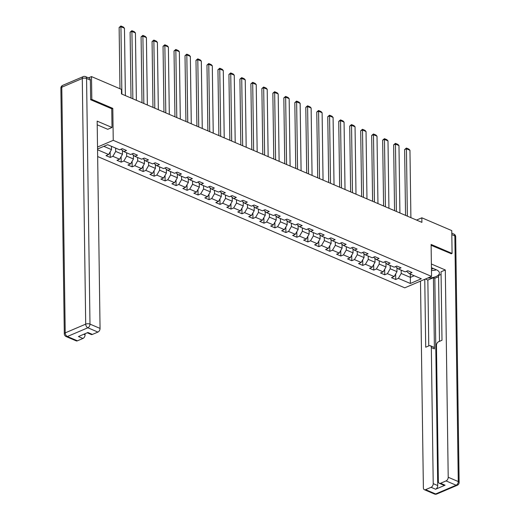 <?xml version="1.0" encoding="UTF-8"?>
<svg xmlns="http://www.w3.org/2000/svg" width="520" height="520" viewBox="0 0 520 520"><rect width="100%" height="100%" fill="white"/><g stroke="black" fill="none" stroke-linecap="round" stroke-linejoin="round"><path stroke-width="0.78" d="M97.656 156.546L404.768 287.833L431.548 276.413L113.243 140.335L97.52 147.043M406.478 271.297L409.37 273.669L412.016 272.538L407.791 270.738L405.145 271.863L398.392 268.976L401.031 267.846L396.806 266.038L394.166 267.169L387.406 264.277L390.052 263.153L385.827 261.346L383.188 262.476L376.428 259.584L379.067 258.459L374.849 256.653L372.203 257.777L365.45 254.891L368.089 253.767L363.863 251.96L361.225 253.084L354.465 250.198L357.11 249.067L352.885 247.267L350.24 248.391L343.486 245.505L346.125 244.374L341.906 242.567L339.261 243.698L332.501 240.806L335.147 239.681L330.922 237.874L328.283 239.005L321.522 236.113L324.168 234.988L319.943 233.181L317.298 234.306L310.544 231.419L313.183 230.295L308.958 228.488L306.319 229.613L299.559 226.727L302.204 225.596L297.98 223.795L295.341 224.919L288.581 222.034L291.219 220.903L287.001 219.096L284.356 220.227L277.602 217.334L280.241 216.209L276.016 214.403L273.377 215.534L266.617 212.641L269.262 211.517L265.038 209.709L262.399 210.834L255.639 207.948L258.278 206.823L254.059 205.017L251.414 206.141L244.66 203.255L247.299 202.124L243.074 200.323L240.435 201.448L233.675 198.556L236.321 197.431L232.096 195.624L229.45 196.755L222.697 193.863L225.336 192.738L221.117 190.931L218.472 192.062L211.712 189.169L214.357 188.045L210.132 186.238L207.493 187.363L200.733 184.477L203.379 183.352L199.154 181.545L196.508 182.669L189.755 179.784L192.394 178.653L188.169 176.852L185.53 177.977L178.769 175.084L181.415 173.959L177.19 172.153L174.551 173.284L167.791 170.391L170.43 169.267L166.212 167.459L163.566 168.584L156.812 165.698L159.452 164.573L155.227 162.767L152.588 163.891L145.828 161.005L148.473 159.881L144.248 158.073L141.602 159.198L134.849 156.312L137.488 155.181L133.269 153.381L130.624 154.505L123.87 151.613L126.51 150.488L122.284 148.681L119.645 149.812L107.679 144.697L97.552 149.013M409.37 273.669L421.337 278.785L410.332 283.478L398.365 278.363L395.726 279.487L395.649 273.969M97.559 149.767L108.641 154.505L105.995 155.63L110.221 157.437L112.866 156.305L119.62 159.198L116.981 160.323L121.206 162.13L123.845 161.005L130.605 163.891L127.959 165.016L132.184 166.822L134.823 165.698L141.583 168.584L138.944 169.708L143.162 171.516L145.808 170.391L152.562 173.277L149.923 174.408L154.148 176.208L156.787 175.084L163.547 177.977L160.901 179.101L165.126 180.908L167.772 179.777L174.525 182.669L171.886 183.794L176.105 185.601L178.75 184.477L185.51 187.363L182.864 188.487L187.089 190.294L189.728 189.169L196.489 192.056L193.843 193.186L198.068 194.987L200.714 193.863L207.467 196.749L204.828 197.88L209.053 199.686L211.692 198.556L218.452 201.448L215.806 202.572L220.031 204.38L222.671 203.249L229.431 206.141L226.792 207.266L231.01 209.072L233.656 207.948L240.409 210.834L237.77 211.958L241.995 213.766L244.634 212.641L251.394 215.527L248.749 216.658L252.974 218.458L255.613 217.334L262.373 220.22L259.733 221.351L263.952 223.158L266.597 222.027L273.351 224.919L270.712 226.044L274.937 227.851L277.576 226.72L284.336 229.613L281.69 230.737L285.916 232.544L288.561 231.419L295.315 234.306L292.675 235.43L296.894 237.237L299.539 236.113L306.3 238.999L303.654 240.13L307.879 241.93L310.518 240.806L317.278 243.692L314.632 244.822L318.858 246.63L321.503 245.499L328.257 248.391L325.618 249.516L329.843 251.322L332.481 250.192L339.241 253.084L336.596 254.208L340.821 256.016L343.46 254.891L350.22 257.777L347.581 258.901L351.8 260.709L354.445 259.584L361.199 262.47L358.56 263.601L362.785 265.401L365.424 264.277L372.184 267.163L369.538 268.294L373.763 270.101L376.409 268.97L383.162 271.863L380.523 272.987L384.741 274.794L387.387 273.663L394.141 276.556L391.501 277.68L395.726 279.487M111.755 108.823L112.801 108.374L91.826 99.411L91.501 76.583L121.42 89.369L121.485 93.938L421.909 222.365L421.844 217.802L416.533 220.071M396.935 267.781L396.988 271.668L390.228 268.781L390.182 265.467M395.499 266.597L398.392 268.976M394.141 276.556L396.988 271.668M387.387 273.663L390.228 268.781M385.95 263.088L386.009 266.975L379.249 264.082L379.204 260.774M384.514 261.905L387.406 264.277M383.162 271.863L386.009 266.975M376.409 268.97L379.249 264.082M374.972 258.388L375.024 262.281L368.271 259.389L368.225 256.081M373.536 257.212L376.428 259.584M372.184 267.163L375.024 262.281M365.424 264.277L368.271 259.389M363.994 253.695L364.046 257.582L357.286 254.696L357.24 251.381M362.557 252.519L365.45 254.891M361.199 262.47L364.046 257.582M354.445 259.584L357.286 254.696M353.009 249.002L353.067 252.889L346.307 250.003L346.262 246.688M351.572 247.826L354.465 250.198M350.22 257.777L353.067 252.889M343.46 254.891L346.307 250.003M342.03 244.309L342.082 248.196L335.329 245.31L335.283 241.995M340.594 243.126L343.486 245.505M339.241 253.084L342.082 248.196M332.481 250.192L335.329 245.31M331.052 239.616L331.103 243.503L324.344 240.611L324.298 237.302M329.608 238.433L332.501 240.806M328.257 248.391L331.103 243.503M321.503 245.499L324.344 240.611M320.067 234.917L320.125 238.81L313.365 235.917L313.32 232.609M318.63 233.74L321.522 236.113M317.278 243.692L320.125 238.81M310.518 240.806L313.365 235.917M309.088 230.224L309.14 234.111L302.387 231.225L302.334 227.91M307.651 229.047L310.544 231.419M306.3 238.999L309.14 234.111M299.539 236.113L302.387 231.225M298.103 225.531L298.161 229.417L291.401 226.531L291.356 223.217M296.667 224.354L299.559 226.727M295.315 234.306L298.161 229.417M288.561 231.419L291.401 226.531M287.125 220.838L287.177 224.725L280.423 221.832L280.377 218.524M285.688 219.655L288.581 222.034M284.336 229.613L287.177 224.725M277.576 226.72L280.423 221.832M276.146 216.144L276.198 220.031L269.438 217.139L269.392 213.831M274.709 214.962L277.602 217.334M273.351 224.919L276.198 220.031M266.597 222.027L269.438 217.139M265.161 211.445L265.219 215.339L258.459 212.446L258.414 209.131M263.725 210.269L266.617 212.641M262.373 220.22L265.219 215.339M255.613 217.334L258.459 212.446M254.183 206.752L254.234 210.639L247.481 207.753L247.436 204.438M252.746 205.576L255.639 207.948M251.394 215.527L254.234 210.639M244.634 212.641L247.481 207.753M243.204 202.059L243.256 205.946L236.496 203.06L236.451 199.745M241.768 200.883L244.66 203.255M240.409 210.834L243.256 205.946M233.656 207.948L236.496 203.06M232.219 197.366L232.278 201.253L225.518 198.361L225.472 195.052M230.783 196.183L233.675 198.556M229.431 206.141L232.278 201.253M222.671 203.249L225.518 198.361M221.24 192.673L221.292 196.56L214.539 193.667L214.494 190.359M219.804 191.49L222.697 193.863M218.452 201.448L221.292 196.56M211.692 198.556L214.539 193.667M210.262 187.974L210.314 191.861L203.554 188.975L203.508 185.66M208.819 186.797L211.712 189.169M207.467 196.749L210.314 191.861M200.714 193.863L203.554 188.975M199.277 183.281L199.336 187.167L192.576 184.281L192.53 180.967M197.841 182.104L200.733 184.477M196.489 192.056L199.336 187.167M189.728 189.169L192.576 184.281M188.299 178.588L188.35 182.475L181.597 179.589L181.545 176.274M186.862 177.411L189.755 179.784M185.51 187.363L188.35 182.475M178.75 184.477L181.597 179.589M177.314 173.894L177.372 177.781L170.612 174.889L170.567 171.581M175.877 172.712L178.769 175.084M174.525 182.669L177.372 177.781M167.772 179.777L170.612 174.889M166.335 169.202L166.387 173.089L159.633 170.196L159.588 166.888M164.899 168.019L167.791 170.391M163.547 177.977L166.387 173.089M156.787 175.084L159.633 170.196M155.357 164.502L155.409 168.389L148.649 165.503L148.603 162.188M153.92 163.326L156.812 165.698M152.562 173.277L155.409 168.389M145.808 170.391L148.649 165.503M144.372 159.809L144.43 163.696L137.67 160.81L137.625 157.495M142.935 158.633L145.828 161.005M141.583 168.584L144.43 163.696M134.823 165.698L137.67 160.81M133.393 155.116L133.445 159.003L126.692 156.117L126.646 152.802M131.957 153.94L134.849 156.312M130.605 163.891L133.445 159.003M123.845 161.005L126.692 156.117M122.415 150.423L122.466 154.31L115.706 151.417L115.661 148.109M120.978 149.24L123.87 151.613M119.62 159.198L122.466 154.31M112.866 156.305L115.706 151.417M111.436 146.302L111.488 149.617L103.825 146.341M108.641 154.505L111.488 149.617M91.826 99.411L90.844 99.827M91.501 76.583L88.491 77.864M451.1 253.838L452.082 253.422L451.763 230.594L421.844 217.802M452.082 253.422L431.106 244.452L431.548 276.413M112.801 108.374L113.243 140.335M410.319 274.072L410.365 277.387L414.219 275.743M401.167 270.159L401.213 273.475L410.365 277.387L410.332 283.478M398.365 278.363L401.213 273.475M110.221 157.437L110.142 151.918M121.206 162.13L121.127 156.611M132.184 166.822L132.106 161.304M143.162 171.516L143.084 166.004M154.148 176.208L154.07 170.697M165.126 180.908L165.048 175.389M176.105 185.601L176.033 180.083M187.089 190.294L187.011 184.775M198.068 194.987L197.99 189.475M209.053 199.686L208.975 194.168M220.031 204.38L219.953 198.861M231.01 209.072L230.932 203.554M241.995 213.766L241.917 208.247M252.974 218.458L252.895 212.947M263.952 223.158L263.881 217.639M274.937 227.851L274.859 222.333M285.916 232.544L285.838 227.025M296.894 237.237L296.822 231.719M307.879 241.93L307.801 236.418M318.858 246.63L318.78 241.111M329.843 251.322L329.764 245.804M340.821 256.016L340.743 250.497M351.8 260.709L351.722 255.19M362.785 265.401L362.707 259.889M373.763 270.101L373.685 264.583M384.741 274.794L384.67 269.276M121.875 94.101L120.933 26.728L119.126 27.502L119.977 88.758M125.392 95.609L124.456 28.236L120.933 26.728L120.9 26L123.364 27.053L124.456 28.236M119.126 27.502L120.9 26M97.468 124.917L97.221 125.294M435.903 269.594L435.552 270.133L431.47 270.621M431.45 269.217A6.565 2.801 179.2 0 0 433.271 268.469M90.363 80.106L86.56 78.481A3.029 1.976 -66.9 0 0 85.579 76.622L89.382 78.247A3.029 1.976 113.1 0 1 90.363 80.106L90.636 99.736L111.748 108.765L112.015 127.484L107.744 129.305L97.747 125.034A11.362 4.849 179.2 0 0 97.214 124.82M112.015 127.484L97.162 121.134L100.055 328.413A3.029 1.976 113.1 0 1 97.923 332.079L92.417 334.425A3.029 1.976 113.1 0 1 91.189 334.471L87.243 332.787M83.791 334.256L85.072 334.802A3.029 1.976 113.1 0 1 82.934 338.468L77.434 340.815A3.029 1.976 113.1 0 1 76.206 340.86L66.138 336.557A3.029 1.976 -66.9 0 0 67.373 336.512L77.434 340.815M92.417 334.425L87.913 332.501L78.429 336.544L82.934 338.468M85.072 334.802L85.052 333.716M431.425 267.683L436.183 269.711A11.362 4.849 179.2 0 1 439.4 273.026A11.362 4.849 179.2 0 1 427.746 278.038M438.581 276.686L434.831 278.284L433.42 277.68L427.85 280.059L425.425 279.026M441.077 274.417L438.562 275.49L439.485 341.348M420.491 281.132L423.378 487.838A3.029 1.976 -66.9 0 0 424.359 489.697A3.029 1.976 -66.9 0 0 425.588 489.651L435.65 493.954L456.137 485.219L446.069 480.916L440.57 483.262A3.029 1.976 -66.9 0 1 439.341 483.308A3.029 1.976 -66.9 0 1 438.36 481.449L436.462 345.391A3.029 1.976 -66.9 0 1 438.594 341.725L441.994 340.275L441.038 271.791L445.309 269.971L448.207 477.25L458.269 481.553L454.838 235.917L451.815 234.624M431.379 264.011L445.309 269.971M433.42 277.68L434.415 348.907L431.321 347.581L433.219 483.639L437.723 485.563A3.029 1.976 113.1 0 1 435.591 489.229L445.075 485.186A3.029 1.976 113.1 0 1 443.846 485.231L439.341 483.308M431.321 347.581A3.029 1.976 -66.9 0 0 430.339 345.722A3.029 1.976 -66.9 0 0 429.111 345.768L425.711 347.217L424.762 279.305M425.588 489.651L431.087 487.305A3.029 1.976 -66.9 0 0 433.219 483.639M446.069 480.916A3.029 1.976 -66.9 0 0 448.207 477.25M451.308 253.747L431.113 245.291M434.831 278.284L437.723 485.563M427.85 280.059L428.766 345.917M430.339 345.722L433.44 347.048A3.029 1.976 113.1 0 1 434.415 348.907M132.853 98.8L131.911 31.421L130.104 32.195L131.02 98.013M136.376 100.302L135.434 32.929L131.911 31.421L131.885 30.693L134.349 31.746L135.434 32.929M130.104 32.195L131.885 30.693M143.839 103.493L142.896 36.12L141.083 36.888L142.006 102.706M147.355 104.995L146.412 37.622L142.896 36.12L142.863 35.386L145.327 36.439L146.412 37.622M141.083 36.888L142.863 35.386M154.817 108.186L153.875 40.813L152.067 41.587L152.984 107.406M158.334 109.688L157.398 42.315L153.875 40.813L153.842 40.086L156.305 41.139L157.398 42.315M152.067 41.587L153.842 40.086M165.796 112.879L164.859 45.507L163.046 46.28L163.969 112.099M169.319 114.387L168.376 47.014L164.859 45.507L164.827 44.779L167.291 45.832L168.376 47.014M163.046 46.28L164.827 44.779M176.781 117.572L175.838 50.2L174.025 50.973L174.947 116.792M180.297 119.08L179.355 51.708L175.838 50.2L175.806 49.471L178.269 50.525L179.355 51.708M174.025 50.973L175.806 49.471M187.759 122.272L186.817 54.899L185.01 55.666L185.926 121.485M191.275 123.773L190.339 56.401L186.817 54.899L186.784 54.165L189.248 55.218L190.339 56.401M185.01 55.666L186.784 54.165M198.738 126.965L197.802 59.592L195.988 60.359L196.911 126.178M202.261 128.466L201.318 61.093L197.802 59.592L197.769 58.858L200.233 59.911L201.318 61.093M195.988 60.359L197.769 58.858M209.722 131.657L208.78 64.285L206.973 65.059L207.889 130.877M213.239 133.159L212.297 65.787L208.78 64.285L208.748 63.557L211.211 64.61L212.297 65.787M206.973 65.059L208.748 63.557M220.701 136.351L219.758 68.978L217.952 69.752L218.868 135.571M224.224 137.859L223.281 70.486L219.758 68.978L219.733 68.25L222.196 69.303L223.281 70.486M217.952 69.752L219.733 68.25M231.68 141.044L230.744 73.671L228.93 74.445L229.853 140.263M235.203 142.552L234.26 75.179L230.744 73.671L230.711 72.943L233.175 73.996L234.26 75.179M228.93 74.445L230.711 72.943M242.665 145.743L241.722 78.37L239.915 79.138L240.832 144.957M246.181 147.245L245.245 79.872L241.722 78.37L241.69 77.636L244.153 78.689L245.245 79.872M239.915 79.138L241.69 77.636M253.643 150.436L252.701 83.064L250.894 83.831L251.81 149.649M257.166 151.938L256.224 84.565L252.701 83.064L252.675 82.329L255.138 83.382L256.224 84.565M250.894 83.831L252.675 82.329M264.628 155.129L263.686 87.757L261.872 88.53L262.795 154.349M268.144 156.637L267.202 89.258L263.686 87.757L263.653 87.028L266.117 88.081L267.202 89.258M261.872 88.53L263.653 87.028M275.606 159.822L274.664 92.45L272.857 93.223L273.774 159.042M279.123 161.33L278.187 93.958L274.664 92.45L274.632 91.722L277.095 92.775L278.187 93.958M272.857 93.223L274.632 91.722M286.585 164.515L285.649 97.142L283.836 97.916L284.758 163.735M290.108 166.023L289.166 98.651L285.649 97.142L285.617 96.415L288.08 97.468L289.166 98.651M283.836 97.916L285.617 96.415M297.57 169.214L296.627 101.842L294.82 102.609L295.737 168.428M301.087 170.716L300.144 103.344L296.627 101.842L296.595 101.108L299.058 102.16L300.144 103.344M294.82 102.609L296.595 101.108M308.548 173.908L307.606 106.535L305.799 107.309L306.716 173.121M312.065 175.409L311.129 108.037L307.606 106.535L307.574 105.801L310.037 106.86L311.129 108.037M305.799 107.309L307.574 105.801M319.527 178.6L318.591 111.228L316.778 112.002L317.7 177.821M323.05 180.108L322.108 112.73L318.591 111.228L318.558 110.5L321.022 111.553L322.108 112.73M316.778 112.002L318.558 110.5M330.512 183.294L329.57 115.921L327.762 116.695L328.679 182.514M334.029 184.802L333.086 117.429L329.57 115.921L329.537 115.193L332 116.246L333.086 117.429M327.762 116.695L329.537 115.193M341.49 187.987L340.548 120.614L338.741 121.388L339.657 187.207M345.013 189.494L344.071 122.122L340.548 120.614L340.522 119.886L342.986 120.939L344.071 122.122M338.741 121.388L340.522 119.886M352.469 192.686L351.533 125.314L349.719 126.081L350.643 191.9M355.992 194.188L355.05 126.815L351.533 125.314L351.5 124.579L353.964 125.632L355.05 126.815M349.719 126.081L351.5 124.579M363.454 197.379L362.512 130.006L360.704 130.78L361.621 196.593M366.971 198.881L366.035 131.508L362.512 130.006L362.479 129.279L364.943 130.332L366.035 131.508M360.704 130.78L362.479 129.279M374.433 202.072L373.49 134.7L371.683 135.473L372.6 201.292M377.956 203.58L377.013 136.201L373.49 134.7L373.464 133.972L375.928 135.024L377.013 136.201M371.683 135.473L373.464 133.972M385.418 206.765L384.475 139.392L382.662 140.166L383.584 205.985M388.934 208.273L387.991 140.901L384.475 139.392L384.443 138.665L386.906 139.718L387.991 140.901M382.662 140.166L384.443 138.665M396.396 211.458L395.454 144.085L393.647 144.859L394.563 210.678M399.913 212.966L398.976 145.594L395.454 144.085L395.421 143.358L397.885 144.41L398.976 145.594M393.647 144.859L395.421 143.358M407.375 216.158L406.438 148.785L404.625 149.552L405.548 215.371M410.897 217.659L409.955 150.287L406.438 148.785L406.406 148.05L408.87 149.103L409.955 150.287M404.625 149.552L406.406 148.05M85.579 76.622A3.029 3.029 0 0 0 83.2 76.616A3.029 1.898 -113.1 0 0 82.277 78.501A3.029 1.294 -0.8 0 1 86.56 78.481L89.986 324.11A3.029 1.294 -0.8 0 0 85.703 324.136L82.277 78.501L61.789 87.237L65.221 332.872L85.703 324.136A3.029 1.898 66.9 0 0 87.854 327.776L67.373 336.512A3.029 1.898 -113.1 0 1 65.221 332.872A3.029 1.294 -0.8 0 0 64.305 333.814A3.029 3.029 0 0 0 66.138 336.557M97.923 332.079L87.854 327.776A3.029 1.976 -66.9 0 0 89.986 324.11L100.055 328.413M60.873 88.185A3.029 1.294 -0.8 0 1 61.789 87.237A3.029 1.898 66.9 0 1 62.712 85.352A3.029 3.029 0 0 0 60.873 88.185L64.305 333.814M440.57 483.262L445.075 485.186M435.591 489.229L431.087 487.305M435.65 493.954A3.029 1.976 113.1 0 1 434.421 494A3.029 3.029 0 0 0 436.8 494A3.029 1.898 -113.1 0 1 435.65 493.954M456.137 485.219A3.029 1.898 66.9 0 0 457.288 485.264A3.029 3.029 0 0 0 459.128 482.437A3.029 1.294 -0.8 0 0 458.269 481.553A3.029 1.976 113.1 0 1 456.137 485.219M451.796 233.181L453.863 234.058A3.029 1.976 113.1 0 1 454.838 235.917A3.029 1.294 -0.8 0 1 455.696 236.802L459.128 482.437M83.2 76.616L62.712 85.352M424.359 489.697L434.421 494M436.8 494L457.288 485.264M455.696 236.802A3.029 3.029 0 0 0 453.863 234.058"/></g></svg>
